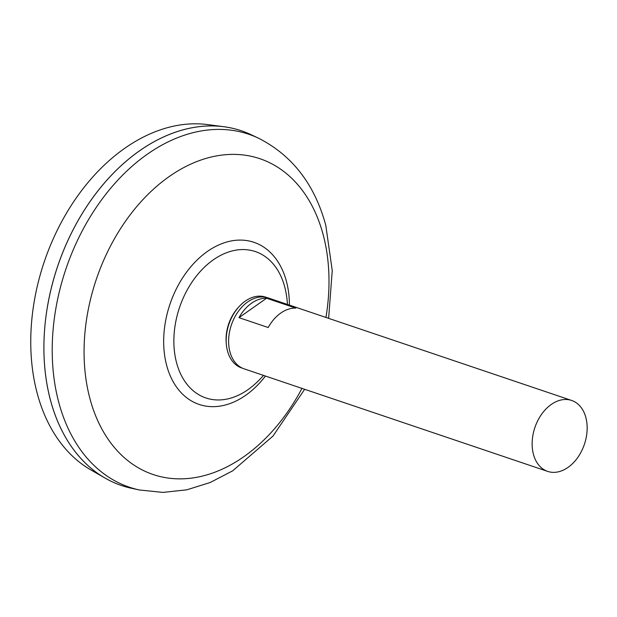 <?xml version="1.0" encoding="UTF-8"?>
<svg xmlns="http://www.w3.org/2000/svg" width="617" height="617" viewBox="0 0 617 617"><rect width="100%" height="100%" fill="white"/><g stroke="black" fill="none" stroke-linecap="round" stroke-linejoin="round"><path stroke-width="0.93" d="M547.665 471.396L244.139 368.85A37.444 26.138 -71.3 0 1 229.933 351.813A37.444 26.138 -71.3 0 1 238.077 311.724A37.444 26.138 -71.3 0 1 268.11 297.903L571.635 400.448A37.444 26.138 -71.3 0 1 585.841 417.485A37.444 26.138 -71.3 0 1 577.697 457.567A37.444 26.138 -71.3 0 1 547.665 471.396A37.444 26.138 -71.3 0 1 533.458 454.359A37.444 26.138 -71.3 0 1 541.603 414.269A37.444 26.138 -71.3 0 1 571.635 400.448M266.575 298.227L295.782 308.099A37.444 26.138 108.7 0 0 268.187 327.519L238.98 317.647A37.444 26.138 -71.3 0 1 266.575 298.227L238.98 317.647M121.541 485.525A187.221 130.696 -71.3 0 1 105.129 478.113L90.946 469.961A184.005 128.452 -71.3 0 1 37.251 393.507A184.005 128.452 -71.3 0 1 70.454 206.664A184.005 128.452 -71.3 0 1 207.62 124.595L223.84 126.716A187.221 130.696 -71.3 0 1 241.386 130.781M304.659 389.296L272.953 436.111L232.609 470.871L210.142 482.533L186.735 489.836L162.942 492.405L139.496 489.991L131.629 488.302A187.221 130.696 -71.3 0 1 50.525 400.333A187.221 130.696 -71.3 0 1 84.282 210.22A187.221 130.696 -71.3 0 1 223.84 126.716M47.44 306.788A187.182 130.673 -71.3 0 1 74.071 227.951M105.129 478.113A187.221 130.696 -71.3 0 1 50.501 400.325A187.221 130.696 -71.3 0 1 95.442 194.139A187.221 130.696 -71.3 0 1 251.096 134.691L258.369 138.123A186.295 130.056 -71.3 0 0 103.486 197.27A186.295 130.056 -71.3 0 0 58.792 402.454A186.295 130.056 -71.3 0 0 139.496 489.991M263.521 375.398A98.311 98.311 0 0 1 253.965 384.954L253.965 384.954A77.256 53.934 -71.3 0 1 248.011 389.635A77.256 53.934 -71.3 0 1 176.585 362.804A77.256 53.934 -71.3 0 1 213.243 259.888A77.256 53.934 -71.3 0 1 284.668 286.72A77.256 53.934 -71.3 0 1 285.686 291.054L285.686 291.054A98.311 98.311 0 0 1 287.491 304.451M242.574 368.233A37.39 26.099 -71.3 0 1 227.488 350.942A37.39 26.099 -71.3 0 1 226.308 344.008L226.192 342.605A34.93 24.379 -71.3 0 1 237.923 307.883L238.864 306.842A37.39 26.099 -71.3 0 1 266.49 297.44M226.308 344.008A37.39 26.099 -71.3 0 1 238.864 306.842M301.968 388.386A166.683 116.358 -71.3 0 1 184.244 478.761A166.683 116.358 -71.3 0 1 89.951 398.69A166.683 116.358 -71.3 0 1 169.035 176.663A166.683 116.358 -71.3 0 1 323.123 234.553A166.683 116.358 -71.3 0 1 325.938 317.439M265.449 376.046A85.578 59.741 -71.3 0 1 166.69 365.519A85.578 59.741 -71.3 0 1 207.289 251.528A85.578 59.741 -71.3 0 1 286.404 281.252A85.578 59.741 -71.3 0 1 289.419 305.099M328.63 318.349L332.247 270.601L325.799 225.39C314.701 184.383 292.227 155.291 258.369 138.123"/></g></svg>
